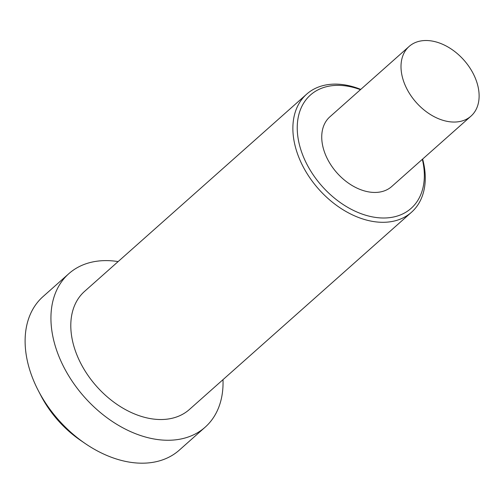 <?xml version="1.0" encoding="UTF-8"?>
<svg xmlns="http://www.w3.org/2000/svg" width="504" height="504" viewBox="0 0 504 504"><rect width="100%" height="100%" fill="white"/><g stroke="black" fill="none" stroke-linecap="round" stroke-linejoin="round"><path stroke-width="0.76" d="M118.131 261.576A102.652 70.27 48.4 0 0 68.828 273.678L43.004 296.617A102.652 70.27 48.4 0 0 38.398 390.802L40.988 395.766A86.858 59.459 48.4 0 0 42.89 399.262A86.858 59.459 48.4 0 0 80.64 440.414L85.258 443.57A102.652 70.27 48.4 0 0 179.329 450.116L205.153 427.184A102.652 70.27 48.4 0 0 222.995 379.657M422.636 159.062A78.964 54.054 -131.6 0 1 411.503 212.247A78.964 54.054 -131.6 0 1 304.826 169.804A78.964 54.054 -131.6 0 1 306.64 94.166A78.964 54.054 -131.6 0 1 360.763 89.397M422.333 159.333A75.802 51.893 -131.6 0 1 371.536 216.714A75.802 51.893 -131.6 0 1 297.48 133.327A75.802 51.893 -131.6 0 1 360.461 89.668M408.057 91.073A46.589 31.891 48.4 0 0 471.001 116.115A46.589 31.891 48.4 0 0 463.907 60.102A46.589 31.891 48.4 0 0 409.128 46.444A46.589 31.891 48.4 0 0 408.057 91.073M409.128 46.444L329.855 116.846A46.589 31.891 48.4 0 0 328.784 161.469A46.589 31.891 48.4 0 0 391.728 186.512L471.001 116.115M306.64 94.166L84.559 291.394A78.964 54.054 48.4 0 0 82.744 367.025A78.964 54.054 48.4 0 0 189.422 409.475L411.503 212.247M68.828 273.678A102.652 70.27 48.4 0 0 66.471 372.009A102.652 70.27 48.4 0 0 205.153 427.184M38.398 390.802A102.652 70.27 48.4 0 0 40.648 394.941A102.652 70.27 48.4 0 0 85.258 443.57"/></g></svg>
